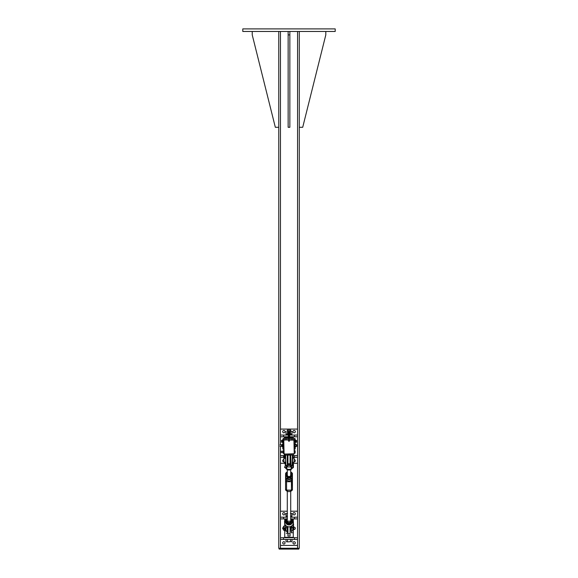 <?xml version="1.0" encoding="UTF-8"?>
<svg xmlns="http://www.w3.org/2000/svg" width="578" height="578" viewBox="0 0 578 578"><rect width="100%" height="100%" fill="white"/><g stroke="black" fill="none" stroke-linecap="round" stroke-linejoin="round"><path stroke-width="0.87" d="M242.796 28.9L335.204 28.9L335.204 31.465L242.796 31.465L242.796 28.9M299.288 31.465L299.288 548.247L278.755 548.247L278.755 31.465M298.84 548.247L298.84 549.1L279.16 549.1L279.16 548.247L279.16 549.1M252.232 31.465L252.232 34.89L275.33 127.29L278.755 127.29M299.288 127.29L302.706 127.29L325.811 34.89L325.811 31.465M289.853 31.465L289.853 127.29L288.147 127.29L288.147 31.465M289.853 34.89L288.147 34.89M289.643 435.061L297.554 435.061L297.554 436.773L289.643 436.773M288.357 436.773L280.446 436.773L280.446 435.061L288.357 435.061M284.412 455.594L280.446 455.594L280.446 446.18M280.446 444.901L280.446 436.773M297.554 436.773L297.554 455.594L292.425 455.594M294.238 444.46L294.346 448.745L295.206 448.745L295.206 446.216L295.206 446.65L296.037 446.65L295.206 446.65A1.178 1.178 0 0 1 295.206 446.671M293.306 457.306L297.554 457.306L297.554 455.594M290.712 455.594L290.069 455.594M287.931 455.594L287.288 455.594M285.575 455.594L285.127 455.594M284.405 463.296L280.446 463.296L280.446 457.306L284.448 457.306M285.07 457.306L285.575 457.306M287.519 457.306L287.931 457.306L287.519 457.892M290.481 457.306L290.069 457.306L290.712 457.306L290.481 457.892M280.446 457.306L280.446 455.594M297.554 457.306L297.554 463.296L293.429 463.296M294.137 459.546A1.178 1.178 0 0 1 295.307 460.724A1.178 1.178 0 0 1 294.137 461.901M283.863 461.901A1.178 1.178 0 0 1 282.693 460.724A1.178 1.178 0 0 1 283.863 459.546M292.959 431.636A1.178 1.178 0 0 1 294.722 430.617A1.178 1.178 0 0 1 294.722 432.655A1.178 1.178 0 0 1 292.959 431.636M282.693 431.636A1.178 1.178 0 0 1 284.455 430.617A1.178 1.178 0 0 1 284.455 432.655A1.178 1.178 0 0 1 282.693 431.636M280.446 435.061L280.446 429.071L297.554 429.071L297.554 435.061M283.227 439.764L282.794 439.764L282.794 441.05L283.654 441.05L283.82 439.8M294.18 439.8L294.238 444.952M288.783 439.764L283.762 440.082L284.08 454.098L294.238 453.773L294.238 440.01A0.426 0.426 0 0 0 293.812 439.583L291.139 439.583A0.426 0.426 0 0 0 290.792 439.764L289.643 439.764M288.357 439.764L287.208 439.764A0.426 0.426 0 0 0 286.861 439.583L284.188 439.583A0.426 0.426 0 0 0 283.762 440.01L283.762 440.053M282.794 439.764A0.643 0.643 0 0 1 283.227 439.049M294.773 439.049A0.643 0.643 0 0 1 295.206 439.764L294.773 439.764M283.654 439.779L283.227 439.779L283.227 438.478L283.01 439.172M294.99 439.172L294.99 438.478L289.21 438.478M283.01 448.745L283.01 449.178L283.762 449.178M294.238 449.178L294.99 449.178L294.99 448.745M285.005 455.168L285.662 455.168M287.208 455.168L287.931 455.168M290.069 455.168L290.792 455.168M292.338 455.168L293.277 455.168L293.277 454.098M294.137 438.478A0.853 0.853 0 0 1 293.277 437.625L289.643 437.625A0.853 0.853 0 0 0 290.496 438.478M288.783 438.478L283.227 438.478M293.277 437.625L293.277 437.199L289.643 437.199M288.357 437.199L284.723 437.199L283.863 438.478M287.504 438.478A0.853 0.853 0 0 0 288.357 437.625L284.723 437.625M289.643 437.625L289.643 429.071L288.357 429.071L288.357 437.625M283.654 449.178L283.227 448.745M282.794 448.745L283.654 448.745L283.654 447.466L282.794 447.466L282.794 448.745M294.773 448.745L294.346 449.178M294.346 441.05L295.206 441.05L295.206 439.764M294.346 439.779L294.773 439.779L294.773 438.478M295.206 441.05L295.206 444.814L295.206 444.431L296.124 444.684M283.654 441.05L283.654 444.244M283.654 446.787L283.654 447.466M282.794 441.05L282.794 447.466M287.931 455.486L287.288 455.486M290.712 455.486L290.069 455.486M289.643 436.874L291.565 437.199M286.435 437.199L288.357 436.874M289.643 431.26L288.357 431.26M291.225 431.26L291.962 431.491L291.225 431.26M286.038 431.491L286.038 433.977L286.775 434.201L291.962 433.977L291.962 431.491M290.481 431.491L290.481 433.977M287.519 431.491L287.519 433.977M291.839 435.061L291.839 434.201L289.643 434.201M288.357 434.201L286.161 434.201L286.161 435.061M289.643 430.176L290.712 430.176L289.643 429.924M288.357 429.924L287.288 430.176L288.357 430.176M290.712 430.176L290.712 431.26M295.206 446.592L296.052 446.621M296.037 446.592L296.124 445.848M296.124 444.908L296.037 444.431L295.206 444.431M295.206 444.489L296.052 444.46M295.206 446.375L296.037 446.375M296.471 441.838L295.741 442.242L296.471 442.242L296.55 441.346L296.5 442.199M296.471 440.855L296.55 441.346L296.471 440.855L295.741 440.855L295.741 440.277L296.55 440.479M295.741 441.838L295.741 440.855M281.529 440.371L282.259 440.371L281.45 440.53M282.259 440.371L282.259 442.249L281.45 442.119M282.259 442.119L281.45 442.112M282.259 440.443L281.529 440.443M282.259 441.325L281.529 441.325M295.474 442.437L295.474 440.082M282.526 442.437L282.526 440.082M295.553 442.264L295.741 440.255M282.526 440.255L282.259 442.264M279.933 444.901L281.667 444.901L281.667 446.281L279.933 446.18M282.794 444.569L281.891 444.475L282.794 444.569L282.772 445.631L281.869 445.284L281.869 444.489L281.869 446.584L282.794 446.404L282.794 445.999L282.714 446.599L281.869 446.584M280.446 537.728L297.554 537.728L297.554 539.44L280.446 539.44L280.446 518.907L286.637 518.907M291.363 518.907L297.554 518.907L297.554 537.728M293.913 527.165A1.178 1.178 0 0 1 295.307 528.321A1.178 1.178 0 0 1 294.079 529.491M283.711 529.484A1.178 1.178 0 0 1 283.509 527.194M287.288 517.194L280.446 517.194L280.446 518.907M290.712 511.205L297.554 511.205L297.554 517.194L290.712 517.194M297.554 517.194L297.554 518.907M280.446 517.194L280.446 511.205L287.288 511.205M285.041 513.77A1.178 1.178 0 0 1 283.278 514.788A1.178 1.178 0 0 1 283.278 512.751A1.178 1.178 0 0 1 285.041 513.77M295.307 513.77A1.178 1.178 0 0 1 293.545 514.788A1.178 1.178 0 0 1 293.545 512.751A1.178 1.178 0 0 1 295.307 513.77M285.041 542.865A1.178 1.178 0 0 1 283.278 543.884A1.178 1.178 0 0 1 283.278 541.846A1.178 1.178 0 0 1 285.041 542.865M295.307 542.865A1.178 1.178 0 0 1 293.545 543.884A1.178 1.178 0 0 1 293.545 541.846A1.178 1.178 0 0 1 295.307 542.865M297.554 539.44L297.554 545.43L280.446 545.43L280.446 539.44M287.931 526.739L287.931 536.016L290.069 536.016L290.069 526.739M284.723 530.416L284.723 537.302L293.277 537.302L293.277 530.098L292.678 530.062L292.692 529.513M293.277 521.06L293.277 519.333L291.803 519.333M286.197 519.333L284.723 519.333L284.723 520.706M291.457 537.728L286.435 537.302M283.639 528.747L283.401 528.032M290.712 512.318L290.712 513.401L291.962 513.625L290.481 513.625M286.775 541.839L289 541.839L286.775 541.839M290.481 541.608L289 541.839L290.481 541.608L290.481 539.44L291.962 539.44L291.962 541.608L291.225 541.839L291.962 541.608M287.519 541.608L287.519 539.44L286.038 539.44L286.038 541.608M287.519 539.44L290.481 539.44M287.519 513.625L286.038 513.625L287.288 513.401M286.038 513.625L286.038 516.111L287.519 516.111M290.481 516.111L291.962 516.111L291.962 513.625M291.839 517.194L291.839 516.342L290.712 516.342M287.288 516.342L286.161 516.342L286.161 517.194M285.9 454.098L283.762 453.809M289.21 440.082L293.92 440.082L294.238 453.882L292.1 454.098M289.21 440.515A0.426 0.426 0 0 1 289 441.31A0.426 0.426 0 0 1 288.783 440.515M293.92 439.764L289.21 439.764L289.21 435.147A0.564 0.564 0 0 0 289.462 434.316L289.462 434.266A0.564 0.564 0 0 0 289.21 433.551A0.564 0.564 0 0 1 289.462 434.266L289.462 434.316A0.564 0.564 0 0 1 289.21 435.147A0.564 0.564 0 0 0 289.462 434.316L289.441 434.331A0.535 0.535 0 0 1 289.21 435.118M288.783 440.646L288.87 441.18L289.318 440.884L288.783 440.884L289.21 440.884L288.783 440.884L289.21 440.884L289.21 434.627L288.783 434.627L289.267 434.627M289 433.825L289.21 434.468M288.783 434.786L288.747 434.223M289.21 434.829L289.202 433.97M288.783 435.118A0.535 0.535 0 0 1 288.509 434.418L288.48 434.36A0.564 0.564 0 0 1 288.783 433.507A0.564 0.564 0 0 0 288.48 434.36L288.48 434.41A0.564 0.564 0 0 0 288.783 435.147A0.564 0.564 0 0 1 288.48 434.41A0.564 0.564 0 0 0 288.783 435.147M294.91 444.865L297.236 444.988L297.106 446.216L297.106 444.814L294.91 444.814M282.96 446.158L282.96 446.787L282.866 445.537L282.96 446.158L283.675 446.158L283.675 444.244L282.866 444.41L282.866 446.426L282.866 444.554M282.96 444.294L283.675 444.294M282.96 444.916L282.866 445.537L282.866 444.605L283.675 444.916M283.675 446.158L283.675 446.787L282.96 446.787M294.91 444.952L294.91 444.46M294.238 444.41L294.816 444.41M294.816 446.621L294.238 446.621A0.441 0.441 0 0 0 294.318 446.621M294.339 444.46L294.816 444.46M294.339 445.537L294.816 445.537M287.663 454.098A1.922 1.922 0 0 0 287.931 454.257L287.931 464.734L290.069 464.734L290.069 454.257A1.922 1.922 0 0 0 290.337 454.098M290.069 455.11L287.931 455.11M295.04 453.123L294.318 453.123L294.318 450.681L295.04 450.681L295.134 452.314M294.318 450.71L295.127 450.818M294.318 453.094L295.04 453.094L295.134 452.206L295.098 453.044M280.886 452.552L280.886 451.23L280.764 452.43M295.134 452.206L295.134 451.158M294.318 452.805L295.04 452.805M294.318 451.613L295.04 451.613M283.581 452.971L283.581 450.826L283.581 452.979L282.902 452.979L282.902 450.826L282.902 452.979M283.762 450.667L283.249 451.042M283.762 453.138L283.343 453.138M282.902 452.545L283.003 453.044L283.581 452.545M282.902 450.826L283.581 450.833L282.909 450.818M283.003 450.876L283.48 450.876M283.003 451.996L283.48 451.996M290.279 521.631A1.712 1.633 -0 0 0 287.721 521.631M287.331 529.947L286.912 527.902L285.46 527.822L284.831 525.467M287.584 529.759L287.273 526.529L287.598 529.896L286.413 526.067M285.973 531.312L285.893 530.026A3.425 2.204 173.6 0 0 285.886 529.947A3.425 2.204 173.6 0 0 285.879 529.874L285.879 529.925A3.425 1.019 174.5 0 0 285.879 529.91L285.099 525.612L286.045 525.778L285.402 525.084A4.407 4.205 180 0 1 285.214 524.81L284.607 523.408L284.867 521.204A4.407 4.205 180 0 1 284.997 520.901L285.496 520.106A4.4 4.198 180 0 1 285.713 519.853L285.496 520.106M292.938 527.273L292.706 529.419A3.425 2.204 -6.4 0 1 292.706 529.303M291.298 529.592L291.565 527.49L292.728 527.389L292.786 530.72L292.757 530.207L292.54 530.907L291.37 531.009L291.298 529.766M284.997 520.901L284.788 520.872A4.638 4.429 -0 0 0 284.651 521.19L284.81 525.388L285.879 529.896M285.872 529.86L285.474 527.859M292.389 519.962L292.598 520.229A4.407 4.205 180 0 1 292.786 520.503L293.422 522.317L293.133 524.109A4.407 4.205 180 0 1 293.003 524.412L292.504 525.185A4.4 4.198 180 0 1 286.045 525.749L286.067 525.77M285.149 520.59L284.788 520.872M292.786 520.503L292.988 520.453A4.638 4.429 -0 0 0 292.793 520.171L292.598 520.229M285.409 525.575L285.778 525.539L285.402 525.084M292.721 524.932L293.003 524.412M292.699 524.932L293.617 524.607L293.003 520.886M284.723 521.616L284.867 521.204M284.932 520.699L284.448 521.681M285.214 524.81L285.012 524.983A4.638 4.429 -0 0 0 285.207 525.272L284.817 525.424L284.997 524.456M284.81 525.388L284.737 524.701M293.277 523.726L293.212 524.564A4.638 4.429 -0 0 0 293.349 524.253L293.133 524.109M292.569 520.012L293.191 520.229L293.393 522.05L293.263 520.908M293.451 522.635L293.4 522.064M292.974 527.114L293.552 523.914M292.15 464.842L292.432 464.553A3.425 1.019 -0 0 1 292.425 464.474L292.678 457.892M292.425 465.037L293.191 467.754M293.422 467.515L292.1 468.101A4.198 4.01 180 0 1 285.9 468.101L285.756 468.303A4.4 4.198 -0 0 0 292.244 468.303L292.475 467.848M292.851 467.768L292.244 468.303L293.422 467.501L292.865 465.391M290.712 457.082L290.712 465.398A1.712 1.633 180 0 1 289 467.031A1.712 1.633 180 0 1 287.288 465.398L287.288 463.867A1.712 1.633 180 0 1 287.931 462.588M292.425 455.356L292.15 465.355L290.98 465.355L290.712 464.589M284.578 467.515L285.568 464.56L285.568 462.169L285.575 464.474A3.425 1.019 0 0 1 285.568 464.553L285.85 464.842M285.575 457.082L285.575 464.922M286.182 468.101L287.093 467.588L286.182 468.101L285.366 467.848L285.756 468.303L285.366 467.84L285.756 468.303M292.244 468.303L290.907 467.588L290.907 465.348M292.634 467.848L291.695 468.895A3.605 3.439 180 0 1 286.305 468.895L285.525 467.848M292.844 467.768L291.818 468.101M291.68 467.407L291.139 465.355L291.941 467.595L290.907 467.588L291.673 467.378M293.393 462.985L293.429 466.822M293.429 466.829L293.443 465.658M285.691 465.304L284.578 467.494L286.182 467.768L286.854 465.355L286.32 467.407M287.288 464.922L287.288 455.356L287.288 457.892L287.931 457.892M292.887 527.57L293.154 528.335L293.089 527.497M292.511 527.187L292.974 527.577L293.364 527.114M284.716 529.072L284.882 528.35M284.636 529.087L284.571 528.249M283.993 527.938L284.455 528.328L284.846 527.866M294.058 529.556L293.436 525.351M283.834 530.46L283.473 526.233L283.834 530.46M284.723 457.986L284.723 458.405L284.723 457.986M293.277 457.986L292.735 456.49M284.448 457.892L283.863 457.892L283.863 462.169L285.575 462.169M293.299 457.892L294.137 457.892L294.137 462.169L292.425 462.169L292.649 464.669M292.656 457.285L292.865 457.646M292.678 463.903L292.988 465.398L292.865 462.169M293.299 463.838L293.046 462.169M293.277 457.516L293.256 456.858M293.299 463.823L293.371 465.001M284.369 454.575L284.448 458.34L284.369 454.575L284.976 454.554L285.012 455.413M285.07 462.819L284.889 464.047L284.882 462.169M284.976 454.554L284.376 454.59L284.463 456.447L284.528 455.442L285.127 455.406L284.882 458.383M285.07 456.439L284.947 455.637M284.528 455.442L284.708 458.405M284.47 462.169L284.708 462.891L284.708 462.169M292.757 528.574L292.93 527.548M293.111 527.497L292.945 528.48M293.277 530.084L293.328 528.769L292.743 528.747M293.306 529.051L292.721 529.029M293.284 530.026L292.678 530.004M285.322 529.029L285.322 527.728L285.402 529.968L284.802 530.04L284.636 528.66L285.286 528.798M285.322 529.036L285.402 529.968L285.243 528.653L284.643 528.726M285.308 528.935L284.708 529.007M285.395 529.903L284.795 529.975M285.922 489.891L285.575 489.241L285.575 489.891C287.858 492.181 290.142 492.181 292.417 489.906A4.14 3.952 180 0 1 285.575 489.891L285.922 489.891M290.712 472.262A3.8 3.627 180 0 1 292.078 473.382L292.078 477.623A3.8 3.627 180 0 1 285.922 477.623L285.922 473.382L285.575 479.176L286.565 479.978C288.191 481.293 289.809 481.293 291.435 479.978L291.435 490.115L286.565 490.115A0.983 0.939 180 0 1 285.575 489.176L286.565 490.238L286.565 481.712A0.983 0.939 180 0 1 285.575 480.773L285.575 485.441M285.922 477.623L285.575 477.825A4.14 3.952 -0 0 0 292.425 477.825L292.425 473.375M285.575 484.089L285.575 482.5M285.575 489.169L285.575 478.663M285.575 474.105L285.575 484.602M287.288 472.262A3.8 3.627 180 0 0 285.922 473.382L285.575 473.375M292.078 477.623L292.425 489.241L292.425 474.105M292.425 478.663L292.425 489.891M291.435 479.978L292.425 479.176M287.288 474.899A1.712 1.633 -0 0 0 289.231 476.561A1.712 1.633 -0 0 0 290.712 474.899M287.288 473.115A2.565 2.449 -0 0 0 289.347 477.37A2.565 2.449 -0 0 0 290.712 473.115M290.712 473.057L291.933 474.617L290.813 477.233L287.88 477.616L286.067 475.376L287.288 472.739M286.067 475.376L287.88 478.064L289.347 477.927L290.813 477.681L291.933 474.617M290.813 477.233L290.813 477.681M287.88 477.616L287.88 478.064M287.288 520.836A1.712 1.633 -0 0 0 289.202 522.505A1.712 1.633 -0 0 0 290.712 520.836M290.712 518.856L291.196 519.037L291.818 521.804L289.621 523.704L286.804 522.83L286.182 520.07L287.288 519.051A2.565 2.449 -0 0 0 287.28 519.066A2.565 2.449 -0 0 0 288.212 523.213A2.565 2.449 -0 0 0 290.712 519.051M286.182 520.07L286.804 523.285L288.212 523.769L289.621 524.152L291.818 521.804M289.621 524.152L289.621 523.704M286.804 523.285L286.804 522.83M290.069 462.588A1.712 1.633 180 0 1 289.636 465.384A1.712 1.633 180 0 1 287.288 463.867M297.554 549.1L297.576 31.465M280.46 31.465L280.46 429.071M280.46 463.296L280.46 511.205M280.46 545.43L280.46 548.247M280.446 549.1L280.446 548.247M294.484 435.061L294.484 436.773M283.516 435.061L283.516 436.773M294.484 457.306L294.484 455.594M283.516 457.306L283.516 455.594M295.206 447.466L294.346 447.466M288.733 434.627L288.783 440.884M281.674 446.259L281.797 444.561L282.7 444.475M282.794 445.992L281.891 446.332L281.891 445.298L282.7 445.298L282.772 445.999M282.7 446.599L281.891 446.599M283.516 539.44L283.516 537.728M294.484 539.44L294.484 537.728M283.516 517.194L283.516 518.907M294.484 517.194L294.484 518.907M287.931 533.769L290.069 533.769M284.08 439.764L288.783 440.082M293.92 454.098L284.08 454.098M283.762 453.773L283.762 440.082M288.783 433.796L288.725 434.237M288.501 434.338A0.535 0.535 0 0 1 288.783 433.529M289.21 433.579A0.535 0.535 0 0 1 289.434 434.251L289.434 434.251M290.069 463.708L287.931 463.708M287.266 526.529L287.577 529.708M287.353 530.113L287.476 533.183L286.312 533.284M287.476 533.183L287.678 531.168L286.262 531.464L286.175 530.12M290.705 526.536L291.42 532.829L292.591 532.728M291.572 526.074L291.001 529.405L290.727 526.529M292.02 525.72L291.565 527.49L291.269 527.252M285.713 519.853L287.288 518.473A3.605 3.439 -0 0 0 289.332 524.925A3.605 3.439 -0 0 0 290.712 518.473L292.309 519.875M290.712 518.704A3.338 3.186 180 0 1 289.311 524.614A3.338 3.186 180 0 1 287.288 518.704M292.706 529.434L293.617 524.607M291.081 530.864L291.42 532.829M287.15 527.62L286.796 526.305M291.941 467.595L291.348 465.355M290.98 465.355L290.712 455.356M286.652 465.355L286.059 467.595M287.093 465.348L287.093 467.588L286.327 467.378M287.288 455.356L287.288 465.088M287.02 465.355L285.85 465.355L285.575 455.356M293.328 456.887L293.111 456.208L292.836 457.408L292.938 456.194L292.678 457.516M293.248 457.249L293.046 458.354M293.277 463.924L293.277 462.169M285.048 463.737L285.106 463.368M284.47 456.454L284.47 458.347M284.882 528.422L284.882 527.382M285.062 527.36L285.062 528.408M285.301 528.848L285.301 527.526M292.403 473.346A4.14 3.952 -0 0 0 290.712 472.002M287.288 472.002A4.14 3.952 -0 0 0 285.597 473.346M292.425 480.773A0.983 0.939 -0 0 1 291.435 481.712L286.565 481.712L286.565 479.978M292.425 489.176A0.983 0.939 -0 0 1 291.435 490.115L292.425 489.248M284.723 454.098L284.723 454.532M286.435 434.201L286.038 433.977M291.565 434.201L291.962 433.977M287.288 431.26L287.288 430.176M284.723 526.125L284.723 524.535M286.435 516.342L286.038 516.111M291.565 516.342L291.962 516.111M288.783 432.33L288.783 434.288M289.21 432.33L289.21 434.042M294.91 446.216L297.106 446.216M280.886 452.574L282.902 452.574M282.902 451.23L280.764 451.353M286.045 525.778C288.371 527.382 290.524 527.194 292.504 525.207L292.779 524.911M284.6 523.415L284.549 522.837M292.15 455.088L290.98 455.088M291.695 468.895C289.773 470.42 287.974 470.42 286.305 468.895M293.443 465.673L293.422 463.108M287.02 455.088L285.85 455.088M283.849 530.496L285.908 530.315M290.069 529.947L291.023 529.86M293.292 529.665L294.072 529.592M283.473 526.233L284.997 526.096M290.712 457.892L290.069 457.892M285.575 457.892L285.07 457.892M290.712 462.169L290.069 462.169M287.931 462.169L287.288 462.169M292.417 473.36L290.712 471.988M287.288 471.988L285.583 473.36M286.565 490.238L291.435 490.238M290.712 520.923L290.712 491.278M287.288 520.923L287.288 491.278M290.712 478.736L290.712 477.703M290.712 474.986L290.712 469.639M290.712 464.922L290.712 463.867M287.288 478.736L287.288 477.385M287.288 474.986L287.288 469.639"/></g></svg>
